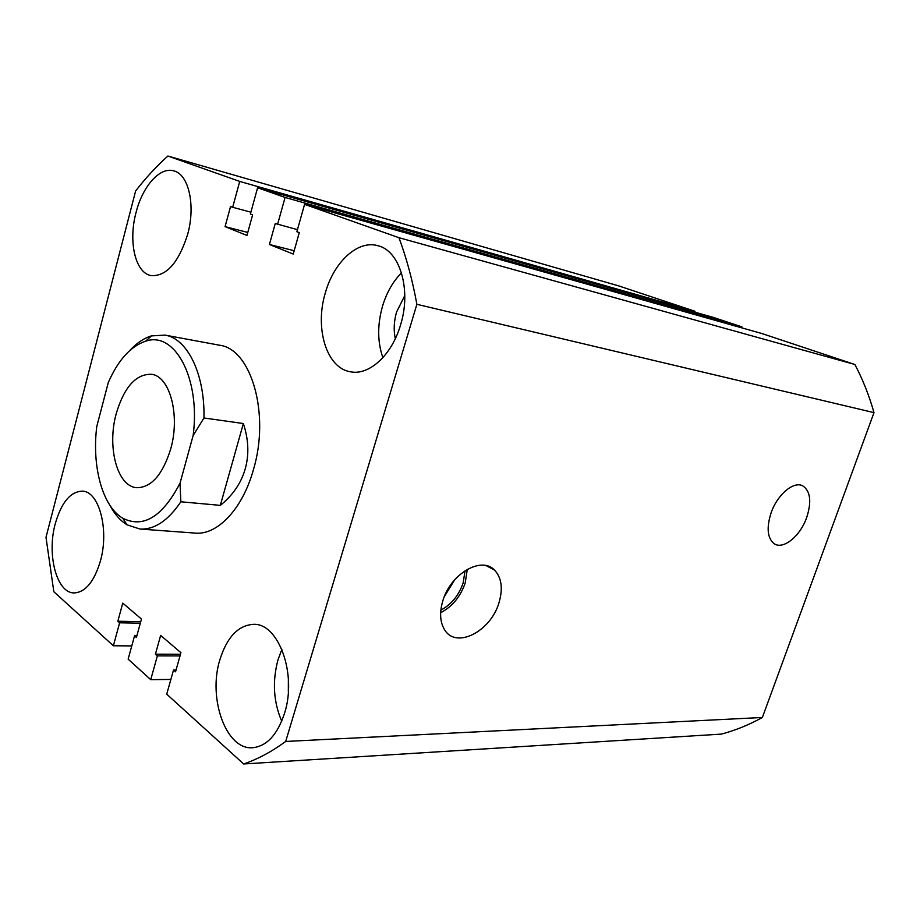 <?xml version="1.0" encoding="UTF-8"?>
<svg xmlns="http://www.w3.org/2000/svg" width="920" height="920" viewBox="0 0 920 920"><rect width="100%" height="100%" fill="white"/><g stroke="black" fill="none" stroke-linecap="round" stroke-linejoin="round"><path stroke-width="1.38" d="M806.713 517.442C811.785 501.549 810.439 491.015 802.688 485.817C793.615 480.861 777.296 494.649 771.086 512.889C766.429 527.585 767.337 537.763 773.812 543.433C782.747 550.424 800.216 536.383 806.713 517.442M498.916 602.91C503.136 588.731 501.676 577.783 494.534 570.078C481.62 555.922 450.639 573.689 442.876 600.668C439.403 612.409 439.967 622.081 444.555 629.682C455.998 649.359 490.671 631.511 498.916 602.91M440.645 612.755C452.226 606.648 460.402 596.758 465.186 583.061L467.303 569.33M440.853 610.155C451.363 604.486 458.792 595.424 463.139 582.958L465.083 570.676M284.556 713.207C297.275 674.004 278.369 622.863 253.471 624.346C238.211 625.301 227.01 637.1 219.88 659.732C207.702 698.211 226.067 750.317 252.793 747.718C266.869 746.166 277.46 734.666 284.556 713.207M281.888 649.417L278.012 659.72C272.216 681.329 273.447 701.81 281.715 721.199M100.418 560.981C109.376 529.621 99.026 491.315 82.443 491.142C70.495 491.498 61.433 502.343 55.28 523.664C46.655 554.518 56.637 593.181 74.117 592.928C85.433 592.319 94.196 581.67 100.418 560.981M400.534 325.013C411.677 289.731 399.82 250.481 377.752 245.674C357.604 239.798 333.73 262.269 325.3 293.008C314.548 328.302 326.542 368.115 350.382 371.772C368.954 375.808 391.793 355.304 400.534 325.013M401.488 272.814C392.921 281.543 386.596 292.663 382.524 306.188C377.303 324.76 377.43 341.929 382.881 357.673M187.634 234.439C195.799 205.344 188.68 174.167 173.765 170.867C159.907 166.543 142.542 186.346 136.045 212.497C128.167 241.419 135.194 272.745 150.926 275.575C166.302 276.621 178.537 262.913 187.634 234.439M180.849 501.779C168.072 520.708 154.433 529.793 139.955 529.034L195.189 533.094C217.258 535.348 242.466 509.174 253.38 469.832C270.353 413.827 251.102 348.703 219.42 345.195L164.967 335.11C187.3 338.456 204.93 373.727 203.975 417.979L193.142 435.528L180.021 483.218L180.849 501.779L220.328 505.367C232.771 495.362 241.074 483.207 245.237 468.912C249.228 454.537 248.595 439.415 243.363 423.534L203.975 417.979M404.788 295.561L396.577 312.041C393.909 321.275 393.495 330.153 395.312 338.675M288.362 678.454L288.339 691.702M131.778 645.909L113.378 645.771L53.831 591.744L46 537.314L135.608 191.026C145.728 177.916 156.492 166.255 167.9 156.032L618.505 285.832L695.025 311.293L694.749 312.11M113.378 645.771L119.634 622.806L140.323 623.219M119.634 622.806L117.84 621.23L140.737 621.713M117.84 621.23L122.762 603.106L141.473 619.056L136.401 637.491L134.538 635.869L136.838 635.893M134.538 635.869L128.144 659.157L150.742 679.661L170.879 679.431M243.65 763.968C257.692 759.195 271.699 751.686 285.683 741.462L762.369 717.473C748.949 724.891 735.275 730.434 721.349 734.102L243.65 763.968L166.727 694.174L173.523 670.036L175.547 671.795L180.929 652.682L160.643 635.398L155.422 654.166L157.366 655.868L180.021 655.914M157.366 655.868L150.742 679.661M155.422 654.166L180.492 654.246M173.523 670.036L176.042 670.013M762.369 717.473L874 412.631C869.124 395.462 862.753 379.419 854.875 364.492L761.702 333.477L304.577 204.343L296.872 231.725L299.276 232.645L293.238 254.069L269.422 244.49L294.181 250.723M285.683 741.462L416.875 304.313L874 412.631M416.875 304.313C412.505 280.232 406.525 258.037 398.958 237.705L854.875 364.492M398.958 237.705L304.577 204.343M269.422 244.49L275.264 223.502L297.447 229.666M741.577 327.796L741.888 326.887L713.644 317.492L257.611 187.737L285.085 197.455L741.888 326.887M277.575 224.388L285.085 197.455M695.025 311.293L239.717 181.424L232.679 207.287L230.552 206.471L225.078 226.642L246.951 235.439L252.609 214.877L250.389 214.026L257.611 187.737M225.078 226.642L247.767 232.449M232.679 207.287L250.895 212.186M239.717 181.424L167.9 156.032M188.956 228.896L188.45 231.15M444.303 596.689L454.687 579.795M170.671 449.075C180.469 415.276 169.797 375.958 151.386 374.279C135.895 373.968 124.188 387.067 116.253 413.563C106.835 446.947 117.219 486.645 136.758 487.703C151.305 487.611 162.61 474.743 170.671 449.075M139.955 529.034L127.04 524.825C120.37 520.731 114.689 514.28 110.009 505.471M130.019 350.301C136.781 342.976 143.911 338.18 151.409 335.903L164.967 335.11M193.142 435.528C200.709 378.178 174.616 330.694 145.59 341.216C130.629 346.265 118.185 360.042 108.284 382.547L96.772 426.523C91.735 466.417 102.43 506.425 122.762 518.213C143.347 528.517 162.438 516.856 180.021 483.218M220.328 505.367L243.363 423.534M801.228 485.277L802.688 485.817M486.093 565.593L494.534 570.078M145.59 341.216L151.409 335.903M122.762 518.213L127.04 524.825"/></g></svg>
